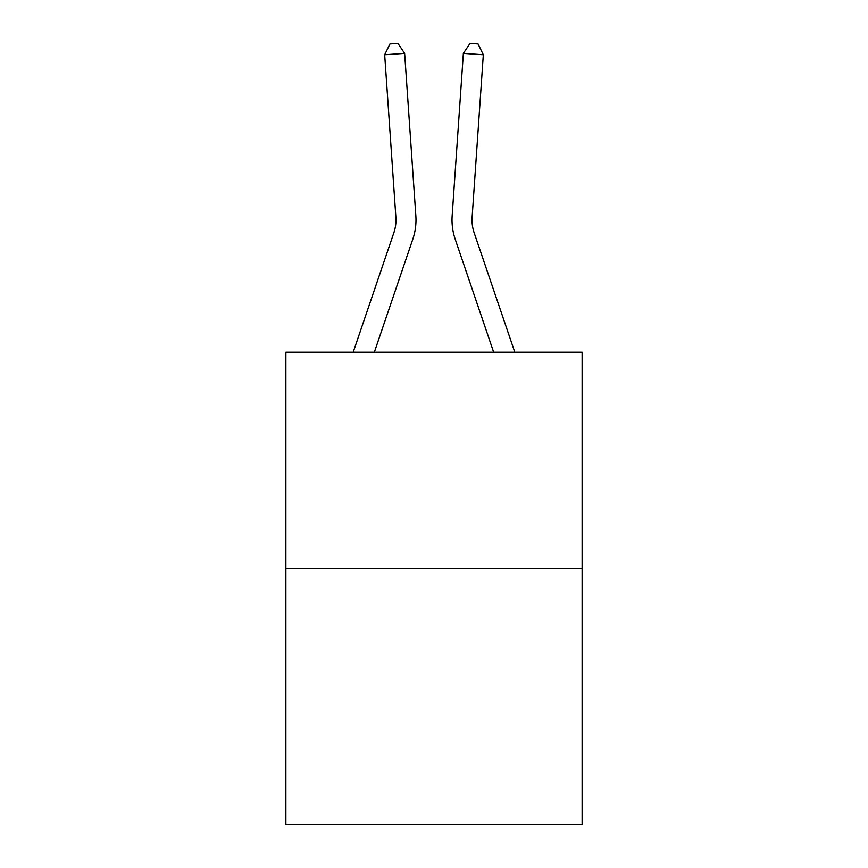 <?xml version="1.0" encoding="UTF-8"?>
<svg xmlns="http://www.w3.org/2000/svg" width="868" height="868" viewBox="0 0 868 868"><rect width="100%" height="100%" fill="white"/><g stroke="black" fill="none" stroke-linecap="round" stroke-linejoin="round"><path stroke-width="1.3" d="M582.124 568.388L582.124 352.202L285.876 352.202L285.876 824.6L582.124 824.6L582.124 568.388L285.876 568.388M353.189 352.202L393.833 232.841A40.036 40.036 0 0 0 395.873 217.184L384.676 54.749L404.64 53.371L415.848 215.806A60.055 60.055 0 0 1 412.777 239.286L374.336 352.202M514.811 352.202L474.167 232.841A40.036 40.036 0 0 1 472.127 217.184L483.324 54.749L463.36 53.371L452.152 215.806A60.055 60.055 0 0 0 455.223 239.286L493.664 352.202M393.833 232.841A40.036 40.036 0 0 0 395.873 217.184A40.036 40.036 0 0 1 393.833 232.841A40.036 40.036 0 0 0 395.873 217.184A40.036 40.036 0 0 1 393.833 232.841A40.036 40.036 0 0 0 395.873 217.184A40.036 40.036 0 0 1 393.833 232.841A40.036 40.036 0 0 0 395.873 217.184A40.036 40.036 0 0 1 393.833 232.841A40.036 40.036 0 0 0 395.873 217.184A40.036 40.036 0 0 1 393.833 232.841A40.036 40.036 0 0 0 395.873 217.184A40.036 40.036 0 0 1 393.833 232.841A40.036 40.036 0 0 0 395.873 217.184A40.036 40.036 0 0 1 393.833 232.841A40.036 40.036 0 0 0 395.873 217.184A40.036 40.036 0 0 1 393.833 232.841A40.036 40.036 0 0 0 395.873 217.184A40.036 40.036 0 0 1 393.833 232.841A40.036 40.036 0 0 0 395.873 217.184A40.036 40.036 0 0 1 393.833 232.841A40.036 40.036 0 0 0 395.873 217.184A40.036 40.036 0 0 1 393.833 232.841A40.036 40.036 0 0 0 395.873 217.184A40.036 40.036 0 0 1 393.833 232.841A40.036 40.036 0 0 0 395.873 217.184A40.036 40.036 0 0 1 393.833 232.841A40.036 40.036 0 0 0 395.873 217.184A40.036 40.036 0 0 1 393.833 232.841A40.036 40.036 0 0 0 395.873 217.184A40.036 40.036 0 0 1 393.833 232.841A40.036 40.036 0 0 0 395.873 217.184A40.036 40.036 0 0 1 393.833 232.841A40.036 40.036 0 0 0 395.873 217.184A40.036 40.036 0 0 1 393.833 232.841A40.036 40.036 0 0 0 395.873 217.184A40.036 40.036 0 0 1 393.833 232.841A40.036 40.036 0 0 0 395.873 217.184A40.036 40.036 0 0 1 393.833 232.841A40.036 40.036 0 0 0 395.873 217.184A40.036 40.036 0 0 1 393.833 232.841A40.036 40.036 0 0 0 395.873 217.184A40.036 40.036 0 0 1 393.833 232.841A40.036 40.036 0 0 0 395.873 217.184A40.036 40.036 0 0 1 393.833 232.841A40.036 40.036 0 0 0 395.873 217.184A40.036 40.036 0 0 1 393.833 232.841A40.036 40.036 0 0 0 395.873 217.184A40.036 40.036 0 0 1 393.833 232.841A40.036 40.036 0 0 0 395.873 217.184A40.036 40.036 0 0 1 393.833 232.841A40.036 40.036 0 0 0 395.873 217.184M463.36 53.371L452.152 215.806L463.36 53.371L452.152 215.806L463.36 53.371L452.152 215.806L463.36 53.371L452.152 215.806L463.36 53.371L452.152 215.806L463.36 53.371L452.152 215.806L463.36 53.371L452.152 215.806L463.36 53.371L452.152 215.806L463.36 53.371L452.152 215.806L463.36 53.371L452.152 215.806L463.36 53.371L452.152 215.806L463.36 53.371L452.152 215.806L463.36 53.371L452.152 215.806L463.36 53.371L452.152 215.806L463.36 53.371L452.152 215.806L463.36 53.371L452.152 215.806L463.36 53.371L452.152 215.806L463.36 53.371L452.152 215.806L463.36 53.371L452.152 215.806L463.36 53.371L452.152 215.806L463.36 53.371L452.152 215.806L463.36 53.371L452.152 215.806L463.36 53.371L452.152 215.806L463.36 53.371L452.152 215.806L463.36 53.371L452.152 215.806L463.36 53.371L452.152 215.806L463.36 53.371L470.065 43.4L478.051 43.953L483.324 54.749M474.167 232.841A40.036 40.036 0 0 1 472.127 217.184A40.036 40.036 0 0 0 474.167 232.841A40.036 40.036 0 0 1 472.127 217.184A40.036 40.036 0 0 0 474.167 232.841A40.036 40.036 0 0 1 472.127 217.184A40.036 40.036 0 0 0 474.167 232.841A40.036 40.036 0 0 1 472.127 217.184A40.036 40.036 0 0 0 474.167 232.841A40.036 40.036 0 0 1 472.127 217.184A40.036 40.036 0 0 0 474.167 232.841A40.036 40.036 0 0 1 472.127 217.184A40.036 40.036 0 0 0 474.167 232.841A40.036 40.036 0 0 1 472.127 217.184A40.036 40.036 0 0 0 474.167 232.841M384.676 54.749L389.949 43.953L397.935 43.4L404.64 53.371"/></g></svg>
